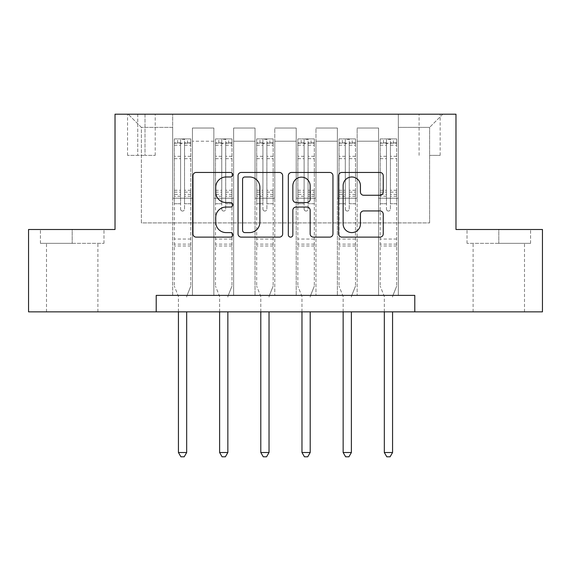 <?xml version="1.0" encoding="UTF-8"?>
<svg xmlns="http://www.w3.org/2000/svg" width="571" height="571" viewBox="0 0 571 571"><rect width="100%" height="100%" fill="white"/><g stroke="black" fill="none" stroke-linecap="round" stroke-linejoin="round"><path stroke-width="0.43" stroke-dasharray="2.85 2.14" d="M232.797 174.719A2.263 2.263 0 0 0 230.527 172.456L196.174 172.456A3.233 3.233 0 0 0 192.941 175.69L192.941 233.896A3.233 3.233 0 0 0 196.174 237.129L230.527 237.129A2.263 2.263 0 0 0 232.797 234.859A2.263 2.263 0 0 0 230.527 232.597L226.087 232.597A10.349 10.349 0 0 1 215.738 222.255L215.738 217.401A10.349 10.349 0 0 1 226.087 207.052L230.527 207.052A2.263 2.263 0 0 0 232.797 204.789A2.263 2.263 0 0 0 230.527 202.527L226.087 202.527A10.349 10.349 0 0 1 215.738 192.177L215.738 187.331A10.349 10.349 0 0 1 226.087 176.981L230.527 176.981A2.263 2.263 0 0 0 232.797 174.719M498.804 243.332L467.014 243.332L530.587 243.332L498.804 243.332L498.804 229.499L530.587 229.499L467.014 229.499L498.804 229.499L498.804 243.332M498.804 311.852L473.109 311.852L498.804 311.852M429.62 114.2L440.162 114.2L429.62 114.2M429.62 155.376L440.162 155.376L429.62 155.376M72.196 243.332L103.986 243.332L40.413 243.332L72.196 243.332L72.196 229.499L103.986 229.499L40.413 229.499L72.196 229.499L72.196 243.332M72.196 311.852L46.501 311.852L72.196 311.852M156.204 311.852L156.204 295.385L156.204 311.852L156.204 295.385L414.796 295.385L156.204 295.385L414.796 295.385L414.796 311.852L28.55 311.852L28.55 229.499L115.021 229.499L115.021 114.2L455.979 114.2L455.979 229.499L542.45 229.499L542.45 311.852L414.796 311.852L414.796 295.385L414.796 311.852M172.67 295.385L192.441 295.385L172.67 295.385L192.441 295.385L172.67 295.385L172.67 114.2L128.204 114.2L442.796 114.2L398.33 114.2L398.33 295.385L378.559 295.385L398.33 295.385L378.559 295.385L398.33 295.385L398.33 114.2L398.33 198.201L398.33 127.376L429.62 127.376L398.33 127.376L398.33 114.2L172.67 114.2L172.67 198.201L192.441 198.201L192.441 141.215L192.441 295.385L192.441 128.032L192.441 295.385L192.441 198.201L172.67 198.201L172.67 127.376L141.38 127.376L172.67 127.376L172.67 114.2L172.67 295.385M213.854 295.385L233.618 295.385L213.854 295.385L233.618 295.385L213.854 295.385L213.854 128.032L192.441 128.032L213.854 128.032L213.854 295.385L213.854 198.201L233.618 198.201L233.618 141.215L233.618 295.385L233.618 128.032L233.618 295.385L233.618 198.201L213.854 198.201L213.854 141.215L213.854 295.385M255.03 295.385L274.794 295.385L255.03 295.385L274.794 295.385L255.03 295.385L255.03 128.032L233.618 128.032L233.618 141.215L233.618 128.032L255.03 128.032L255.03 295.385L255.03 198.201L274.794 198.201L274.794 141.215L274.794 295.385L274.794 128.032L274.794 295.385L274.794 198.201L255.03 198.201L255.03 141.215L255.03 198.201L274.794 198.201L255.03 198.201L255.03 295.385M296.206 295.385L315.97 295.385L296.206 295.385L315.97 295.385L296.206 295.385L296.206 128.032L274.794 128.032L274.794 141.215L274.794 128.032L296.206 128.032L296.206 295.385L296.206 198.201L315.97 198.201L315.97 141.215L315.97 295.385L315.97 128.032L315.97 295.385L315.97 198.201L296.206 198.201L296.206 141.215L296.206 198.201L315.97 198.201L296.206 198.201L296.206 295.385M337.382 295.385L357.146 295.385L337.382 295.385L357.146 295.385L337.382 295.385L337.382 128.032L315.97 128.032L315.97 141.215L315.97 128.032L337.382 128.032L337.382 295.385L337.382 198.201L357.146 198.201L357.146 141.215L357.146 295.385L357.146 128.032L357.146 295.385L357.146 198.201L337.382 198.201L337.382 141.215L337.382 198.201L357.146 198.201L337.382 198.201L337.382 295.385M137.754 114.2L127.54 114.2L137.754 114.2L137.754 155.376L127.54 155.376L144.998 155.376L137.754 155.376L137.754 114.2M144.998 114.2L155.212 114.2L144.998 114.2L144.998 155.376L155.212 155.376L144.998 155.376L144.998 114.2M141.38 222.911L141.38 127.376L128.204 114.2L141.38 127.376L141.38 222.911L429.62 222.911L141.38 222.911M429.62 222.911L429.62 127.376L429.62 222.911M378.559 198.201L398.33 198.201L398.33 295.385L398.33 198.201L378.559 198.201L378.559 141.215L378.559 198.201L398.33 198.201L378.559 198.201L378.559 295.385L378.559 128.032L357.146 128.032L357.146 141.215L357.146 128.032L378.559 128.032L378.559 295.385L378.559 198.201M172.67 198.201L192.441 198.201L172.67 198.201M213.854 128.032L192.441 128.032L213.854 128.032L213.854 141.215L213.854 128.032M213.854 198.201L233.618 198.201L213.854 198.201M255.03 141.215L255.03 128.032L255.03 141.215L233.618 141.215L255.03 141.215M296.206 141.215L296.206 128.032L296.206 141.215L274.794 141.215L296.206 141.215M337.382 141.215L337.382 128.032L337.382 141.215L315.97 141.215L337.382 141.215M378.559 141.215L378.559 128.032L378.559 141.215L357.146 141.215L378.559 141.215M255.03 128.032L233.618 128.032L255.03 128.032M296.206 128.032L274.794 128.032L296.206 128.032M337.382 128.032L315.97 128.032L337.382 128.032M378.559 128.032L357.146 128.032L378.559 128.032M442.796 114.2L429.62 127.376L442.796 114.2M40.413 243.332L40.413 229.499L40.413 243.332M103.986 243.332L103.986 229.499L103.986 243.332M530.587 243.332L530.587 229.499L530.587 243.332M467.014 243.332L467.014 229.499L467.014 243.332M282.674 233.896L282.674 175.69A3.233 3.233 0 0 0 279.44 172.456L241.283 172.456A3.233 3.233 0 0 0 238.05 175.69L238.05 233.896A3.233 3.233 0 0 0 241.283 237.129L279.44 237.129A3.233 3.233 0 0 0 282.674 233.896M244.838 176.981A2.263 2.263 0 0 0 242.575 179.244L242.575 230.334A2.263 2.263 0 0 0 244.838 232.597L249.527 232.597A10.349 10.349 0 0 0 259.876 222.255L259.876 187.331A10.349 10.349 0 0 0 249.527 176.981L244.838 176.981M291.56 172.456L329.717 172.456A3.233 3.233 0 0 1 332.95 175.69L332.95 233.896A3.233 3.233 0 0 1 329.717 237.129L313.386 237.129A3.233 3.233 0 0 1 310.153 233.896L310.153 210.285A3.233 3.233 0 0 0 306.92 207.052L296.092 207.052A3.233 3.233 0 0 0 292.859 210.285L292.859 234.859A2.263 2.263 0 0 1 290.596 237.129A2.263 2.263 0 0 1 288.326 234.859L288.326 175.69A3.233 3.233 0 0 1 291.56 172.456M310.153 185.796A8.651 8.651 0 0 0 301.509 177.146A8.651 8.651 0 0 0 292.859 185.796L292.859 199.293A3.233 3.233 0 0 0 296.092 202.527L306.92 202.527A3.233 3.233 0 0 0 310.153 199.293L310.153 185.796M363.67 195.253L380 195.253A3.233 3.233 0 0 0 383.234 192.02L383.234 175.69A3.233 3.233 0 0 0 380 172.456L341.843 172.456A3.233 3.233 0 0 0 338.61 175.69L338.61 233.896A3.233 3.233 0 0 0 341.843 237.129L380 237.129A3.233 3.233 0 0 0 383.234 233.896L383.234 214.168A3.233 3.233 0 0 0 380 210.935L363.67 210.935A3.233 3.233 0 0 0 360.437 214.168L360.437 223.953A8.651 8.651 0 0 1 351.786 232.597A8.651 8.651 0 0 1 343.135 223.953L343.135 185.632A8.651 8.651 0 0 1 351.786 176.981A8.651 8.651 0 0 1 360.437 185.632L360.437 192.02A3.233 3.233 0 0 0 363.67 195.253M180.579 209.072A1.977 1.977 0 0 0 182.556 211.049A1.977 1.977 0 0 1 180.579 209.072L180.579 203.733L180.579 209.072M190.707 138.91L187.495 138.91L187.495 143.193L190.793 143.193L190.793 138.91L174.319 138.91L174.319 286.157L174.319 203.733L180.579 203.733L180.579 194.404L174.319 194.404M174.319 138.91L174.319 203.733L180.579 203.733L180.579 144.056C181.892 142.907 183.212 142.907 184.533 144.056L184.533 190.279L190.793 190.279L190.793 286.157L190.793 203.733L184.533 203.733L184.533 209.072A1.977 1.977 0 0 1 182.556 211.049A1.977 1.977 0 0 0 184.533 209.072L184.533 190.279M190.793 143.193L190.793 190.279M190.793 138.91L190.793 203.733L184.533 203.733L184.533 139.317L180.579 139.317L180.579 194.404M187.495 138.91L174.405 138.91M187.495 143.193L177.617 143.193L177.617 138.91M174.319 143.193L190.707 143.193M174.405 143.193L177.617 143.193M186.91 295.799L190.793 286.157L186.91 295.799A3.298 3.298 0 0 0 186.674 297.027A3.298 3.298 0 0 1 186.91 295.799M178.438 311.852L178.438 297.027A3.298 3.298 0 0 0 178.202 295.799L174.319 286.157L178.202 295.799A3.298 3.298 0 0 1 178.438 297.027L178.438 452.517L186.674 452.517L186.674 311.852M190.793 245.973L174.319 245.973M178.438 452.517L180.907 456.8L184.205 456.8L186.674 452.517M180.579 144.056L180.579 139.317M184.533 144.056L184.533 139.317M221.755 209.072A1.977 1.977 93.6 0 0 223.732 211.049A1.977 1.977 -86.4 0 1 221.755 209.072L221.755 203.733L221.755 209.072M231.883 138.91L228.671 138.91L228.671 143.193L231.969 143.193L231.969 138.91L215.495 138.91L215.495 286.157L215.495 203.733L221.755 203.733L221.755 194.404L215.495 194.404M215.495 138.91L215.495 203.733L221.755 203.733L221.755 144.056C223.068 142.907 224.389 142.907 225.709 144.056L225.709 190.279L231.969 190.279L231.969 286.157L231.969 203.733L225.709 203.733L225.709 209.072A1.977 1.977 -86.4 0 1 223.732 211.049A1.977 1.977 93.6 0 0 225.709 209.072L225.709 190.279M231.969 143.193L231.969 190.279M231.969 138.91L231.969 203.733L225.709 203.733L225.709 139.317L221.755 139.317L221.755 194.404M228.671 138.91L215.581 138.91M228.671 143.193L218.793 143.193L218.793 138.91M215.495 143.193L231.883 143.193M215.581 143.193L218.793 143.193M228.086 295.799L231.969 286.157L228.086 295.799A3.298 3.298 -86.4 0 0 227.85 297.027A3.298 3.298 -86.4 0 1 228.086 295.799M219.614 311.852L219.614 297.027A3.298 3.298 -86.4 0 0 219.378 295.799L215.495 286.157L219.378 295.799A3.298 3.298 -86.4 0 1 219.614 297.027L219.614 452.517L227.85 452.517L227.85 311.852M231.969 245.973L215.495 245.973M219.614 452.517L222.083 456.8L225.381 456.8L227.85 452.517M225.709 144.056L225.709 139.317M221.755 144.056L221.755 139.317L221.755 144.056M262.931 209.072A1.977 1.977 93.6 0 0 264.908 211.049A1.977 1.977 -86.4 0 1 262.931 209.072L262.931 203.733L262.931 209.072M273.066 138.91L269.855 138.91L269.855 143.193L273.145 143.193L273.145 138.91L256.679 138.91L256.679 286.157L256.679 203.733L262.931 203.733L262.931 194.404L256.679 194.404M256.679 138.91L256.679 203.733L262.931 203.733L262.931 144.056C264.252 142.907 265.565 142.907 266.885 144.056L266.885 190.279L273.145 190.279L273.145 286.157L273.145 203.733L266.885 203.733L266.885 209.072A1.977 1.977 -86.4 0 1 264.908 211.049A1.977 1.977 93.6 0 0 266.885 209.072L266.885 190.279M273.145 143.193L273.145 190.279M273.145 138.91L273.145 203.733L266.885 203.733L266.885 139.317L262.931 139.317L262.931 194.404M269.855 138.91L256.757 138.91M269.855 143.193L259.969 143.193L259.969 138.91M256.679 143.193L273.066 143.193M256.757 143.193L259.969 143.193M269.269 295.799L273.145 286.157L269.269 295.799A3.298 3.298 -86.4 0 0 269.027 297.027A3.298 3.298 -86.4 0 1 269.269 295.799M260.79 311.852L260.79 297.027A3.298 3.298 -86.4 0 0 260.554 295.799L256.679 286.157L260.554 295.799A3.298 3.298 -86.4 0 1 260.79 297.027L260.79 452.517L269.027 452.517L269.027 311.852M273.145 245.973L256.679 245.973M260.79 452.517L263.267 456.8L266.557 456.8L269.027 452.517M266.885 144.056L266.885 139.317M262.931 144.056L262.931 139.317L262.931 144.056M304.115 209.072A1.977 1.977 93.6 0 0 306.092 211.049A1.977 1.977 -86.4 0 1 304.115 209.072L304.115 203.733L304.115 209.072M314.243 138.91L311.031 138.91L311.031 143.193L314.321 143.193L314.321 138.91L297.855 138.91L297.855 286.157L297.855 203.733L304.115 203.733L304.115 194.404L297.855 194.404M297.855 138.91L297.855 203.733L304.115 203.733L304.115 144.056C305.428 142.907 306.741 142.907 308.069 144.056L308.069 190.279L314.321 190.279L314.321 286.157L314.321 203.733L308.069 203.733L308.069 209.072A1.977 1.977 -86.4 0 1 306.092 211.049A1.977 1.977 93.6 0 0 308.069 209.072L308.069 190.279M314.321 143.193L314.321 190.279M314.321 138.91L314.321 203.733L308.069 203.733L308.069 139.317L304.115 139.317L304.115 194.404M311.031 138.91L297.934 138.91M311.031 143.193L301.145 143.193L301.145 138.91M297.855 143.193L314.243 143.193M297.934 143.193L301.145 143.193M310.446 295.799L314.321 286.157L310.446 295.799A3.298 3.298 -86.4 0 0 310.21 297.027A3.298 3.298 -86.4 0 1 310.446 295.799M301.973 311.852L301.973 297.027A3.298 3.298 -86.4 0 0 301.731 295.799L297.855 286.157L301.731 295.799A3.298 3.298 -86.4 0 1 301.973 297.027L301.973 452.517L310.21 452.517L310.21 311.852M314.321 245.973L297.855 245.973M301.973 452.517L304.443 456.8L307.733 456.8L310.21 452.517M308.069 144.056L308.069 139.317M304.115 144.056L304.115 139.317L304.115 144.056M345.291 209.072A1.977 1.977 93.6 0 0 347.268 211.049A1.977 1.977 -86.4 0 1 345.291 209.072L345.291 203.733L345.291 209.072M355.419 138.91L352.207 138.91L352.207 143.193L355.505 143.193L355.505 138.91L339.031 138.91L339.031 286.157L339.031 203.733L345.291 203.733L345.291 194.404L339.031 194.404M339.031 138.91L339.031 203.733L345.291 203.733L345.291 144.056C346.604 142.907 347.925 142.907 349.245 144.056L349.245 190.279L355.505 190.279L355.505 286.157L355.505 203.733L349.245 203.733L349.245 209.072A1.977 1.977 -86.4 0 1 347.268 211.049A1.977 1.977 93.6 0 0 349.245 209.072L349.245 190.279M355.505 143.193L355.505 190.279M355.505 138.91L355.505 203.733L349.245 203.733L349.245 139.317L345.291 139.317L345.291 194.404M352.207 138.91L339.117 138.91M352.207 143.193L342.329 143.193L342.329 138.91M339.031 143.193L355.419 143.193M339.117 143.193L342.329 143.193M351.622 295.799L355.505 286.157L351.622 295.799A3.298 3.298 -86.4 0 0 351.386 297.027A3.298 3.298 -86.4 0 1 351.622 295.799M343.15 311.852L343.15 297.027A3.298 3.298 -86.4 0 0 342.914 295.799L339.031 286.157L342.914 295.799A3.298 3.298 -86.4 0 1 343.15 297.027L343.15 452.517L351.386 452.517L351.386 311.852M355.505 245.973L339.031 245.973M343.15 452.517L345.619 456.8L348.917 456.8L351.386 452.517M349.245 144.056L349.245 139.317M345.291 144.056L345.291 139.317L345.291 144.056M386.467 209.072A1.977 1.977 93.6 0 0 388.444 211.049A1.977 1.977 -86.4 0 1 386.467 209.072L386.467 203.733L386.467 209.072M396.595 138.91L393.383 138.91L393.383 143.193L396.681 143.193L396.681 138.91L380.207 138.91L380.207 286.157L380.207 203.733L386.467 203.733L386.467 194.404L380.207 194.404M380.207 138.91L380.207 203.733L386.467 203.733L386.467 144.056C387.78 142.907 389.101 142.907 390.421 144.056L390.421 190.279L396.681 190.279L396.681 286.157L396.681 203.733L390.421 203.733L390.421 209.072A1.977 1.977 -86.4 0 1 388.444 211.049A1.977 1.977 93.6 0 0 390.421 209.072L390.421 190.279M396.681 143.193L396.681 190.279M396.681 138.91L396.681 203.733L390.421 203.733L390.421 139.317L386.467 139.317L386.467 194.404M393.383 138.91L380.293 138.91M393.383 143.193L383.505 143.193L383.505 138.91M380.207 143.193L396.595 143.193M380.293 143.193L383.505 143.193M392.798 295.799L396.681 286.157L392.798 295.799A3.298 3.298 -86.4 0 0 392.562 297.027A3.298 3.298 -86.4 0 1 392.798 295.799M384.326 311.852L384.326 297.027A3.298 3.298 -86.4 0 0 384.09 295.799L380.207 286.157L384.09 295.799A3.298 3.298 -86.4 0 1 384.326 297.027L384.326 452.517L392.562 452.517L392.562 311.852M396.681 245.973L380.207 245.973M384.326 452.517L386.795 456.8L390.093 456.8L392.562 452.517M390.421 144.056L390.421 139.317M386.467 144.056L386.467 139.317L386.467 144.056M213.854 141.215L192.441 141.215L213.854 141.215M180.579 156.311L174.319 156.311M174.319 158.659L180.579 158.659M174.319 190.279L180.579 190.279M190.793 239.049L174.319 239.049M180.579 196.274L174.319 196.274M190.793 196.274L184.533 196.274M174.319 192.149L180.579 192.149M184.533 192.149L190.793 192.149M190.793 194.404L184.533 194.404M190.793 156.311L184.533 156.311M184.533 158.659L190.793 158.659M180.579 142.85L174.319 142.85M174.319 145.198L180.579 145.198M190.793 142.85L184.533 142.85M184.533 145.198L190.793 145.198M190.793 244.11L174.319 244.11M221.755 156.311L215.495 156.311M215.495 158.659L221.755 158.659M215.495 190.279L221.755 190.279M231.969 239.049L215.495 239.049M221.755 196.274L215.495 196.274M231.969 196.274L225.709 196.274M215.495 192.149L221.755 192.149M225.709 192.149L231.969 192.149M231.969 194.404L225.709 194.404M231.969 156.311L225.709 156.311M225.709 158.659L231.969 158.659M221.755 142.85L215.495 142.85M215.495 145.198L221.755 145.198M231.969 142.85L225.709 142.85M225.709 145.198L231.969 145.198M231.969 244.11L215.495 244.11M262.931 156.311L256.679 156.311M256.679 158.659L262.931 158.659M256.679 190.279L262.931 190.279M273.145 239.049L256.679 239.049M262.931 196.274L256.679 196.274M273.145 196.274L266.885 196.274M256.679 192.149L262.931 192.149M266.885 192.149L273.145 192.149M273.145 194.404L266.885 194.404M273.145 156.311L266.885 156.311M266.885 158.659L273.145 158.659M262.931 142.85L256.679 142.85M256.679 145.198L262.931 145.198M273.145 142.85L266.885 142.85M266.885 145.198L273.145 145.198M273.145 244.11L256.679 244.11M304.115 156.311L297.855 156.311M297.855 158.659L304.115 158.659M297.855 190.279L304.115 190.279M314.321 239.049L297.855 239.049M304.115 196.274L297.855 196.274M314.321 196.274L308.069 196.274M297.855 192.149L304.115 192.149M308.069 192.149L314.321 192.149M314.321 194.404L308.069 194.404M314.321 156.311L308.069 156.311M308.069 158.659L314.321 158.659M304.115 142.85L297.855 142.85M297.855 145.198L304.115 145.198M314.321 142.85L308.069 142.85M308.069 145.198L314.321 145.198M314.321 244.11L297.855 244.11M345.291 156.311L339.031 156.311M339.031 158.659L345.291 158.659M339.031 190.279L345.291 190.279M355.505 239.049L339.031 239.049M345.291 196.274L339.031 196.274M355.505 196.274L349.245 196.274M339.031 192.149L345.291 192.149M349.245 192.149L355.505 192.149M355.505 194.404L349.245 194.404M355.505 156.311L349.245 156.311M349.245 158.659L355.505 158.659M345.291 142.85L339.031 142.85M339.031 145.198L345.291 145.198M355.505 142.85L349.245 142.85M349.245 145.198L355.505 145.198M355.505 244.11L339.031 244.11M386.467 156.311L380.207 156.311M380.207 158.659L386.467 158.659M380.207 190.279L386.467 190.279M396.681 239.049L380.207 239.049M386.467 196.274L380.207 196.274M396.681 196.274L390.421 196.274M380.207 192.149L386.467 192.149M390.421 192.149L396.681 192.149M396.681 194.404L390.421 194.404M396.681 156.311L390.421 156.311M390.421 158.659L396.681 158.659M386.467 142.85L380.207 142.85M380.207 145.198L386.467 145.198M396.681 142.85L390.421 142.85M390.421 145.198L396.681 145.198M396.681 244.11L380.207 244.11M473.109 311.852L473.109 243.332M419.078 155.376L419.078 114.2M46.501 311.852L46.501 243.332M97.891 311.852L97.891 243.332M127.54 155.376L127.54 114.2M155.212 155.376L155.212 114.2M440.162 155.376L440.162 114.2M524.499 311.852L524.499 243.332"/><path stroke-width="0.86" d="M232.797 174.719A2.263 2.263 0 0 0 230.527 172.456L196.174 172.456A3.233 3.233 0 0 0 192.941 175.69L192.941 233.896A3.233 3.233 0 0 0 196.174 237.129L230.527 237.129A2.263 2.263 0 0 0 232.797 234.859A2.263 2.263 0 0 0 230.527 232.597L226.087 232.597A10.349 10.349 0 0 1 215.738 222.255L215.738 217.401A10.349 10.349 0 0 1 226.087 207.052L230.527 207.052A2.263 2.263 0 0 0 232.797 204.789A2.263 2.263 0 0 0 230.527 202.527L226.087 202.527A10.349 10.349 0 0 1 215.738 192.177L215.738 187.331A10.349 10.349 0 0 1 226.087 176.981L230.527 176.981A2.263 2.263 0 0 0 232.797 174.719M380 195.253A3.233 3.233 0 0 0 383.234 192.02L383.234 175.69A3.233 3.233 0 0 0 380 172.456L341.843 172.456A3.233 3.233 0 0 0 338.61 175.69L338.61 233.896A3.233 3.233 0 0 0 341.843 237.129L380 237.129A3.233 3.233 0 0 0 383.234 233.896L383.234 214.168A3.233 3.233 0 0 0 380 210.935L363.67 210.935A3.233 3.233 0 0 0 360.437 214.168L360.437 223.953A8.651 8.651 0 0 1 351.786 232.597A8.651 8.651 0 0 1 343.135 223.953L343.135 185.632A8.651 8.651 0 0 1 351.786 176.981A8.651 8.651 0 0 1 360.437 185.632L360.437 192.02A3.233 3.233 0 0 0 363.67 195.253L380 195.253M156.204 311.852L28.55 311.852L28.55 229.499L115.021 229.499L115.021 114.2L455.979 114.2L455.979 229.499L542.45 229.499L542.45 311.852L414.796 311.852L414.796 295.385L156.204 295.385L156.204 311.852L414.796 311.852M282.674 175.69A3.233 3.233 0 0 0 279.44 172.456L241.283 172.456A3.233 3.233 0 0 0 238.05 175.69L238.05 233.896A3.233 3.233 0 0 0 241.283 237.129L279.44 237.129A3.233 3.233 0 0 0 282.674 233.896L282.674 175.69M291.56 172.456L329.717 172.456A3.233 3.233 0 0 1 332.95 175.69L332.95 233.896A3.233 3.233 0 0 1 329.717 237.129L313.386 237.129A3.233 3.233 0 0 1 310.153 233.896L310.153 210.285A3.233 3.233 0 0 0 306.92 207.052L296.092 207.052A3.233 3.233 0 0 0 292.859 210.285L292.859 234.859A2.263 2.263 0 0 1 290.596 237.129A2.263 2.263 0 0 1 288.326 234.859L288.326 175.69A3.233 3.233 0 0 1 291.56 172.456M244.838 176.981A2.263 2.263 0 0 0 242.575 179.244L242.575 230.334A2.263 2.263 0 0 0 244.838 232.597L249.527 232.597A10.349 10.349 0 0 0 259.876 222.255L259.876 187.331A10.349 10.349 0 0 0 249.527 176.981L244.838 176.981M310.153 185.796A8.651 8.651 0 0 0 301.509 177.146A8.651 8.651 0 0 0 292.859 185.796L292.859 199.293A3.233 3.233 0 0 0 296.092 202.527L306.92 202.527A3.233 3.233 0 0 0 310.153 199.293L310.153 185.796M178.438 311.852L178.438 452.517L186.674 452.517L186.674 311.852M186.674 452.517L184.205 456.8L180.907 456.8L178.438 452.517M219.614 311.852L219.614 452.517L227.85 452.517L227.85 311.852M227.85 452.517L225.381 456.8L222.083 456.8L219.614 452.517M260.79 311.852L260.79 452.517L269.027 452.517L269.027 311.852M269.027 452.517L266.557 456.8L263.267 456.8L260.79 452.517M301.973 311.852L301.973 452.517L310.21 452.517L310.21 311.852M310.21 452.517L307.733 456.8L304.443 456.8L301.973 452.517M343.15 311.852L343.15 452.517L351.386 452.517L351.386 311.852M351.386 452.517L348.917 456.8L345.619 456.8L343.15 452.517M384.326 311.852L384.326 452.517L392.562 452.517L392.562 311.852M392.562 452.517L390.093 456.8L386.795 456.8L384.326 452.517"/></g></svg>
